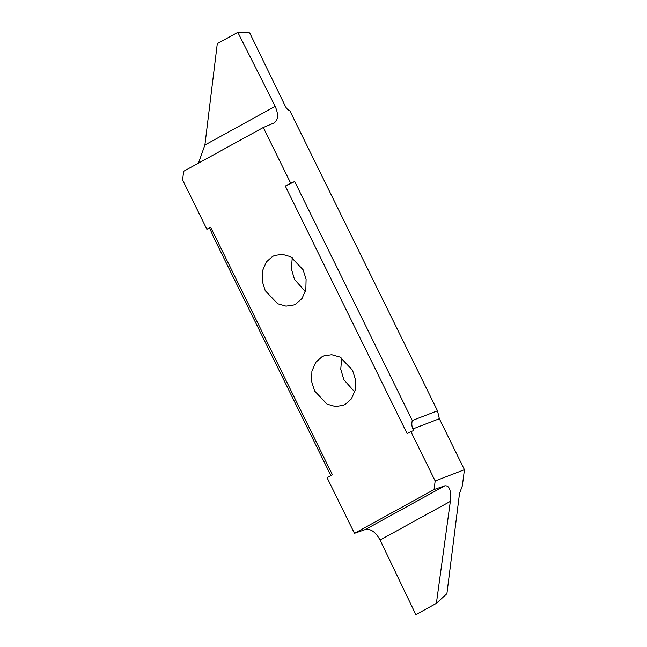 <?xml version="1.0" encoding="UTF-8"?>
<svg xmlns="http://www.w3.org/2000/svg" width="647" height="647" viewBox="0 0 647 647"><rect width="100%" height="100%" fill="white"/><g stroke="black" fill="none" stroke-linecap="round" stroke-linejoin="round"><path stroke-width="0.97" d="M341.648 357.985L340.767 369.267L343.88 379.757L354.742 391.961M321.874 356.853L315.72 362.36L311.903 371.184L311.644 381.552L314.62 391.031L327.075 404.132L335.437 406.51L343.104 405.362L345.255 404.367L351.41 398.859L355.227 390.036L355.486 379.66L352.51 370.189L340.055 357.087L331.693 354.71L324.026 355.85L321.874 356.853M290.657 183.141L294.717 181.572L285.319 186.077L290.657 183.141L263.28 127.508L183.683 171.285L182.567 179.874L206.854 229.232L210.59 227.178L332.421 474.769L327.083 477.704L354.459 533.33L365.377 529.497C370.763 528.534 375.656 532.044 380.064 540.035L415.843 614.65L436.377 603.352L450.336 501.376C451.339 490.483 449.487 485.299 444.772 485.832L434.056 489.553L354.459 533.33M434.056 489.553L435.172 480.972L410.885 431.614L413.724 430.514L412.94 428.912L439.353 418.73L437.485 410.805L289.791 110.653C288.061 110.103 286.605 108.704 285.432 106.456L249.693 32.892L237.829 32.35L217.287 43.648L204.897 145.017L198.451 163.165M285.319 186.077L407.149 433.668L410.885 431.614M272.484 256.479L266.329 261.986L262.512 270.81L262.253 281.178L265.23 290.657L277.684 303.758L286.047 306.136L293.714 304.988L295.865 303.993L302.02 298.485L305.837 289.662L306.096 279.286L303.12 269.815L290.665 256.713L282.302 254.336L274.635 255.476L272.484 256.479M292.258 257.603L291.376 268.893L294.49 279.383L305.352 291.587M263.28 127.508L274.368 122.825M273.891 123.051C278.299 120.172 278.728 114.608 275.177 106.359L237.829 32.35M210.59 227.178L209.701 228.132L213.575 237.198L330.892 475.61M209.701 228.132L206.854 229.232M435.172 480.972L464.433 469.69L462.33 485.921L459.516 493.426L446.899 593.703L436.377 603.352M464.433 469.69L439.353 418.73M294.717 181.572L412.293 420.51C411.492 423.567 411.71 426.365 412.94 428.912M412.293 420.51L437.485 410.805M275.177 106.359L204.897 145.017M380.064 540.035L450.336 501.376M444.772 485.832L365.377 529.497"/></g></svg>
